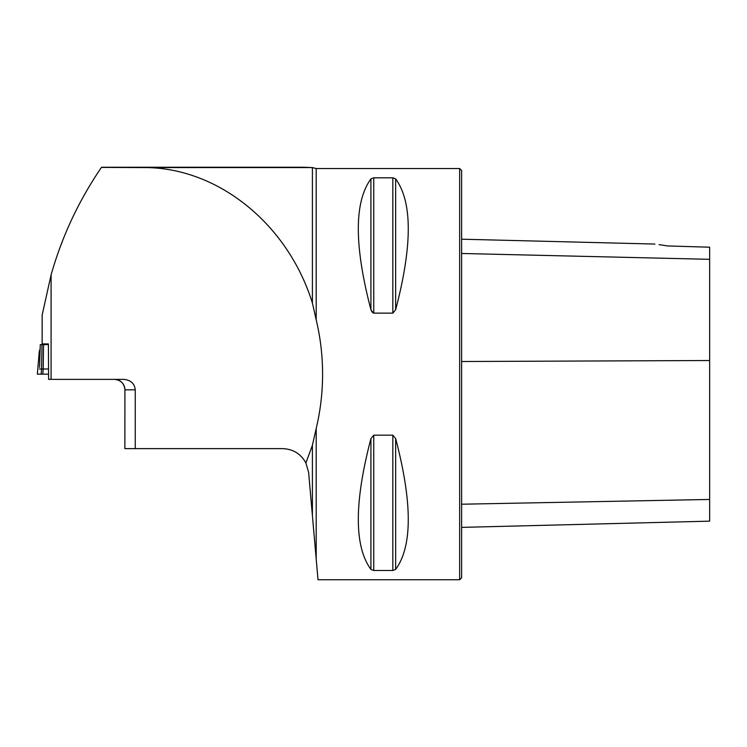 <?xml version="1.0" encoding="UTF-8"?>
<svg xmlns="http://www.w3.org/2000/svg" width="747" height="747" viewBox="0 0 747 747"><rect width="100%" height="100%" fill="white"/><g stroke="black" fill="none" stroke-linecap="round" stroke-linejoin="round"><path stroke-width="1.12" d="M51.085 274.887L42.149 315.094L42.149 343.928L48.415 343.928L48.592 379.373L51.085 379.373L51.085 274.887C62.038 236.332 78.827 200.504 101.433 167.412L143.396 167.571C217.218 166.992 287.698 223.484 312.405 303.039L316.196 319.819L316.196 168.542L312.405 167.571L304.01 167.244L101.433 167.412M305.906 462.935L308.632 472.468L316.196 558.924L316.196 428.489L312.405 445.259L305.906 462.935C300.817 453.812 293.057 449.05 282.618 448.63L135.254 448.63L135.254 389.822C134.553 383.491 130.697 380.008 123.666 379.373L51.085 379.373M316.196 428.489C320.435 410.701 322.573 392.586 322.592 374.154C322.573 355.712 320.435 337.607 316.196 319.819M312.405 515.589L312.405 445.259M101.555 167.244L304.01 167.244M312.405 303.039L312.405 167.571L143.396 167.571M316.196 168.542L459.657 168.542L459.657 579.756L318.017 579.756L316.196 558.924M373.332 313.077L370.923 309.734C354.115 245.539 354.115 201.923 370.923 178.897L373.752 177.814L392.829 177.814L395.658 178.897C412.465 201.923 412.465 245.539 395.658 309.734L392.829 313.133L373.752 313.133L373.752 177.814M392.829 435.174L395.658 438.573C412.465 502.768 412.465 546.384 395.658 569.41L392.829 570.493L373.752 570.493L370.923 569.41C354.115 546.384 354.115 502.768 370.923 438.573L373.752 435.174L392.829 435.174L392.829 570.493M370.923 178.897L370.923 309.734L372.053 312.143M395.649 309.744L395.658 178.897M659.106 244.614L667.547 245.95C651.739 243.513 651.739 243.513 667.547 245.95L709.65 247.201L709.65 259.321L461.618 253.476M459.657 168.542L461.618 170.503L461.618 577.804L459.657 579.756M461.618 527.382L709.65 521.154L709.65 259.321M135.254 448.63L124.87 448.63L124.908 389.822L124.87 448.63M48.415 344.619L40.263 344.619L39.563 367.421M48.415 374.154L37.35 374.154L41.132 374.154L41.58 368.999L39.423 368.999M48.415 368.999L43.205 368.999L42.766 374.154L41.132 374.154M40.151 349.045L39.274 351.211L37.359 374.154M41.58 368.99L43.205 368.99M709.65 360.521L461.618 361.511M709.65 499.454L461.618 504.216M392.829 313.133L392.829 177.814M370.923 569.41L370.923 438.573M373.752 570.493L373.752 435.174M395.658 569.41L395.658 438.573M135.254 389.822L124.908 389.822C124.254 383.472 120.771 379.99 114.431 379.373M114.506 379.373A10.439 10.411 -90 0 1 124.908 389.822M42 344.619L41.58 368.999M43.541 344.619L43.205 368.999M654.942 244.054L461.618 239.199M42.149 315.141L42.149 343.928"/></g></svg>
